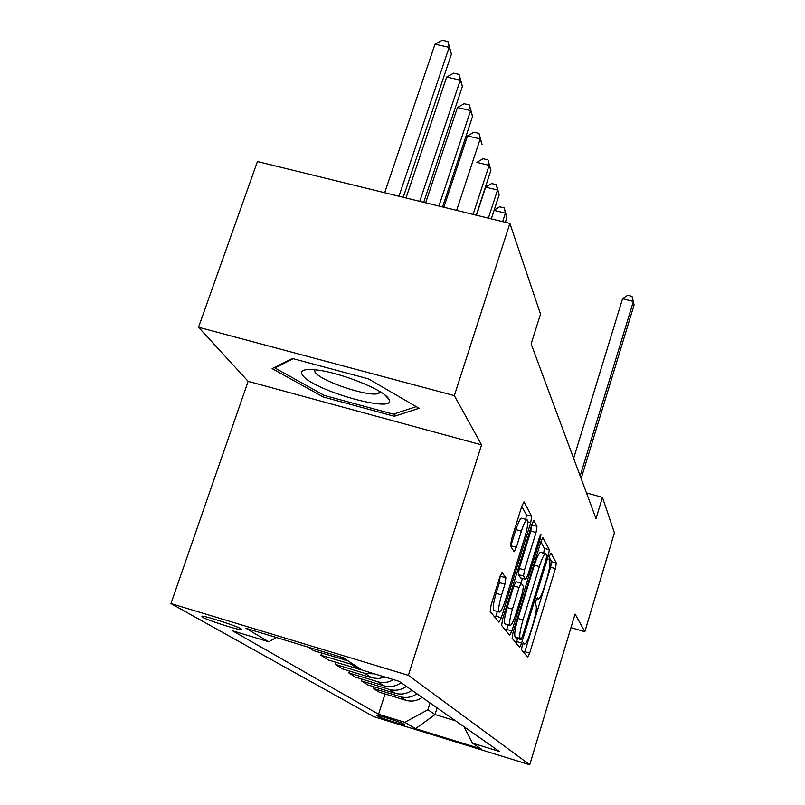 <?xml version="1.0" encoding="UTF-8"?>
<svg xmlns="http://www.w3.org/2000/svg" width="805" height="805" viewBox="0 0 805 805"><rect width="100%" height="100%" fill="white"/><g stroke="black" fill="none" stroke-linecap="round" stroke-linejoin="round"><path stroke-width="1.21" d="M522.123 645.761L521.489 649.695L527.647 657.202L529.65 653.147L555.4 568.622L556.336 563.057L551.043 553.025L549.664 555.692L549 559.727L549.704 561.025C550.419 563.782 549.413 569.839 546.706 579.208L544.522 586.342C541.966 594.392 539.944 598.648 538.465 599.121L537.317 597.662L535.959 600.5L535.315 604.475L536.08 605.632C536.855 608.178 535.878 614.165 533.152 623.613L530.948 630.818C528.281 639.2 526.178 643.608 524.649 644.05L523.532 642.823L522.123 645.761M202.015 617.022C206.966 620.041 236.821 629.701 241.248 629.721L241.228 628.896C236.841 626.048 206.483 616.187 201.924 616.127L202.015 617.022M502.25 572.556L499.804 577.014L491.12 604.968L490.165 611.468L498.959 622.205L501.334 617.737L530.706 522.697L531.702 516.307L523.975 501.847L521.821 506.164L511.497 539.39L510.501 546.001L514.164 551.737L516.357 547.35L521.368 531.169C523.683 524.015 525.574 520.201 527.034 519.718C528.493 521.147 527.758 526.983 524.84 537.227L505.419 600.037C502.944 607.684 500.931 611.709 499.382 612.112C498.013 610.613 498.758 604.887 501.616 594.925L504.926 584.229L505.892 577.809L501.978 572.486M481.561 444.883L454.332 395.617L509.897 223.418L257.429 161.543L198.523 327.253L248.151 381.339L170.942 603.579L408.366 675.325L481.561 444.883L248.151 381.339M570.976 627.659L584.843 631.694L575.072 614.024L529.74 764.75L408.366 675.325M584.843 631.694L614.416 532.799L602.432 497.339L586.483 492.952M509.897 223.418L540.527 314.091L531.119 343.896L596.012 518.621L602.432 497.339M513.037 632.368L512.121 638.254L519.577 647.311L521.61 643.084L548.376 555.561L549.332 549.765L542.852 537.629L540.91 541.664L513.037 632.368M509.676 635.276L501.636 625.455L502.572 619.287L531.783 524.699L533.826 520.533L537.005 526.369L536.019 532.578L524.498 569.97L523.542 576.088L525.735 579.419L527.788 575.213L539.592 536.844L540.96 533.997L540.386 538.324L511.91 630.959L509.676 635.276M404.814 724.721L403.043 723.685C401.041 722.316 377.887 714.971 376.559 715.283L378.602 716.641C380.846 718.07 403.607 725.275 404.925 724.973L404.814 724.721M170.942 603.579L373.651 716.611L529.74 764.75M463.962 726.673L472.414 743.126L499.271 751.397L399.189 681.332L361.968 670.052L343.463 657.806L245.988 628.323L268.699 641.766L232.625 630.828L378.551 714.226L404.814 722.306L427.908 709.738L430.041 702.936M472.414 743.126L481.108 748.881L415.561 728.666L404.814 722.306M454.332 395.617L198.523 327.253M437.105 707.887L435.022 714.538L455.61 720.837M427.908 709.738L435.022 714.538L415.561 728.666M385.042 693.94L378.551 714.226M373.912 686.776L373.379 688.456L379.266 692.179L405.851 700.29C411.667 701.91 417.101 700.954 422.172 697.432M362.089 679.158L361.515 680.95L367.774 684.904L395.164 693.256C401.152 694.916 406.756 693.93 411.989 690.298M349.491 671.038L348.867 672.95L355.548 677.176L383.774 685.759C389.952 687.47 395.738 686.454 401.132 682.7M336.037 662.364L335.373 664.407L342.507 668.915L371.628 677.77L378.4 678.595L385.132 677.075M321.638 653.076L320.923 655.27L328.561 660.1L361.747 669.901M307.963 647.069L313.618 650.651L347.931 660.764M373.379 688.456L400.377 696.687C406.273 698.327 411.798 697.351 416.95 693.769M361.515 680.95L389.338 689.422C395.416 691.103 401.111 690.096 406.424 686.403M348.867 672.95L377.565 681.674C383.11 683.244 388.443 682.56 393.575 679.631M335.373 664.407L364.987 673.403L374.657 673.896M320.923 655.27L354.683 665.232M276.447 637.54L268.699 641.766M292.386 358.477L272.13 368.62L323.288 396.986L394.359 416.286L419.073 408.276L368.408 378.853L292.386 358.477M395.275 413.508L394.359 416.286M323.892 395.195L323.288 396.986M524.367 653.197L550.63 567.263L551.556 561.699L549.221 557.362M543.717 553.206L544.381 548.376L540.859 541.815M516.126 643.145L517.575 638.566M520.946 639.532L522.425 636.614L546.021 559.515L546.686 555.45L545.508 553.719C543.999 554.212 541.956 558.499 539.38 566.559L522.998 619.991C520.151 629.822 519.175 635.97 520.07 638.425L520.946 639.532L516.065 638.093M540.678 552.351L540.517 552.3C538.988 552.794 536.935 557.07 534.349 565.13L539.38 566.559M515.955 638.063L515.059 636.946C514.143 634.491 515.099 628.343 517.947 618.522L534.349 565.13M531.733 524.86L537.005 526.369M520.654 577.91L518.299 574.589L519.245 568.471L530.787 531.109L531.753 524.9M522.425 578.473L520.986 583.142M508.146 624.841L506.727 629.44L511.91 630.959M512.433 609.113C509.726 618.582 508.981 624.026 510.209 625.445C511.638 625.062 513.54 621.178 515.914 613.792L522.475 592.49L523.421 586.463L521.197 583.202L519.094 587.489L512.433 609.113L507.17 607.574C504.463 617.043 503.729 622.486 504.977 623.915L510.209 625.445M516.075 581.784L513.842 585.98L519.094 587.489M507.17 607.574L513.842 585.98M506.194 631.019L506.727 629.44M499.281 612.082L493.918 610.522C492.529 609.013 493.254 603.287 496.111 593.325L499.432 582.649L500.167 575.917M521.821 518.259L521.6 518.199C520.121 518.672 518.219 522.485 515.894 529.63L521.368 531.169M510.702 546.323L515.894 529.63M525.846 519.386L526.329 514.808L521.771 506.325M495.367 617.807L497.359 611.528M580.163 475.956L633.394 301.442L634.058 305.055L581.15 478.603M573.633 458.377L622.557 298.725L633.394 301.442L631.985 296.341L627.659 295.264L622.557 298.725M505.379 222.311L506.898 217.612L505.389 213.154L502.642 221.647M494.139 210.155L499.643 206.784L504.242 207.911L506.898 217.612M504.242 207.911L505.389 213.154L494.069 210.397M491.312 218.869L499.15 194.77L497.54 190.02L485.636 187.142L476.449 215.227M485.636 187.142L491.634 183.53L496.383 184.677L497.54 190.02L488.383 218.145M496.383 184.677L499.15 194.77M388.463 398.576C383.713 389.902 340.767 372.635 316.949 369.998C303.867 368.579 299.138 370.401 302.761 375.462C313.819 391.009 398.908 414.484 388.755 399.039L388.463 398.576M314.252 369.696L315.107 372.282C321.265 381.5 369.435 397.479 378.732 393.414L380.534 391.995M416.235 406.636L393.293 414.162L324.365 395.456L274.827 367.925L293.262 358.708M275.099 367.14L274.827 367.925M476.238 215.177L490.879 170.398L489.158 165.327L473.088 214.402M487.991 159.883L489.158 165.327L476.872 162.389L483.091 158.716L487.991 159.883L490.879 170.398M467.494 135.914L473.954 132.171L479.015 133.368L482.034 144.347L480.193 138.913L467.494 135.914L443.877 207.237M479.015 133.368L480.193 138.913L456.646 210.367M442.579 206.925L472.565 116.423L470.593 110.597L457.441 107.538L425.674 202.78M457.441 107.538L464.163 103.734L469.406 104.952L470.593 110.597L438.926 206.03M469.406 104.952L472.565 116.423M423.712 202.297L462.392 86.437L460.269 80.168L446.644 77.049L406.002 197.96M446.644 77.049L453.638 73.175L459.071 74.412L460.269 80.168L419.757 201.331M459.071 74.412L462.392 86.437M403.265 197.285L451.434 54.136L449.14 47.374L435.012 44.184L384.669 192.727M435.012 44.184L442.297 40.25L447.932 41.518L449.14 47.374L398.968 196.229M447.932 41.518L451.434 54.136M400.377 696.687L405.851 700.29M389.338 689.422L395.164 693.256M377.565 681.674L383.774 685.759M364.987 673.403L371.628 677.77M351.533 664.538L358.648 669.227M339.458 656.598L344.731 660.06M378.883 715.736L378.602 716.641M522.998 643.467L524.387 643.879M536.714 598.477L538.143 598.89M551.556 561.699L556.336 563.057M550.63 567.263L555.4 568.622M524.85 651.728L529.65 653.147M544.381 548.376L549.332 549.765M546.444 555.017L548.376 555.561M516.639 641.625L521.61 643.084M517.947 618.522L522.998 619.991M515.059 636.946L520.07 638.425M530.787 531.109L536.019 532.578M519.245 568.471L524.498 569.97M518.299 574.589L523.542 576.088M520.422 577.839L525.615 579.328M539.229 538.002L540.386 538.324M500.378 576.229L505.892 577.809M499.432 582.649L504.926 584.229M496.111 593.325L501.616 594.925M510.873 545.8L516.357 547.35M526.329 514.808L531.702 516.307M527.818 521.892L530.706 522.697M495.93 616.157L501.334 617.737M241.48 629.047L241.248 629.721M522.958 643.557L524.649 644.05M536.653 598.598L538.354 599.091M516.015 638.103L521.006 639.573M540.517 552.3L545.508 553.719M520.553 577.93L525.695 579.409M515.955 581.693L521.197 583.202M521.6 518.199L527.034 519.718M379.427 391.311L378.732 393.414M384.941 395.044L388.755 399.039"/></g></svg>
